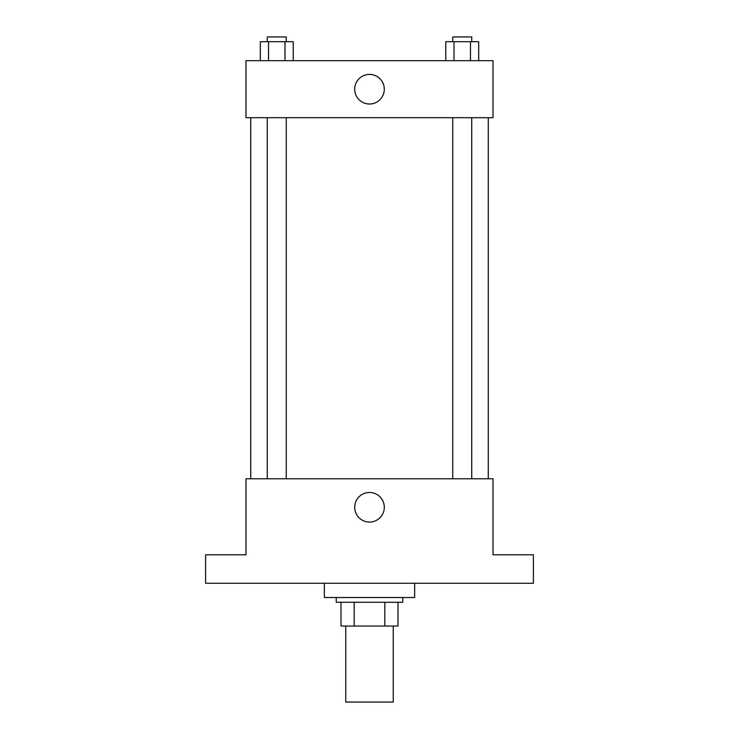 <?xml version="1.0" encoding="UTF-8"?>
<svg xmlns="http://www.w3.org/2000/svg" width="739" height="739" viewBox="0 0 739 739"><rect width="100%" height="100%" fill="white"/><g stroke="black" fill="none" stroke-linecap="round" stroke-linejoin="round"><path stroke-width="1.11" d="M345.75 626.035L345.75 702.05L393.25 702.05L393.25 626.035M384.825 602.285L384.825 626.035L340.993 626.035L340.993 602.285M384.825 626.035L398.007 626.035L398.007 602.285L398.007 626.035M402.755 597.537L402.755 602.285L336.245 602.285L336.245 597.537M354.175 602.285L354.175 626.035M324.366 583.283L324.366 597.537L414.634 597.537L414.634 583.283M533.401 583.283L205.599 583.283L205.599 554.777L245.985 554.777L245.985 478.77L493.015 478.77L493.015 554.777L533.401 554.777L533.401 583.283M384.289 507.268A14.789 14.789 0 0 1 362.101 520.08A14.789 14.789 0 0 1 362.101 494.465A14.789 14.789 0 0 1 384.289 507.268M488.267 117.713L488.267 478.77M452.73 478.77L452.73 117.713M286.27 117.713L286.27 478.77M493.015 117.713L245.985 117.713L245.985 60.7L493.015 60.7L493.015 117.713M384.289 89.207A14.789 14.789 0 0 1 362.101 102.019A14.789 14.789 0 0 1 362.101 76.394A14.789 14.789 0 0 1 384.289 89.207M478.687 60.7L478.687 41.698L445.774 41.698L445.774 60.7M470.466 41.698L470.466 60.7M454.005 41.698L454.005 60.7M452.73 41.698L452.73 36.95L471.731 36.95L471.731 41.698M293.226 60.7L293.226 41.698L260.313 41.698L260.313 60.7M284.995 41.698L284.995 60.7M268.534 41.698L268.534 60.7M267.269 41.698L267.269 36.95L286.27 36.95L286.27 41.698M250.733 117.713L250.733 478.77M471.731 478.77L471.731 117.713M267.269 117.713L267.269 478.77"/></g></svg>
